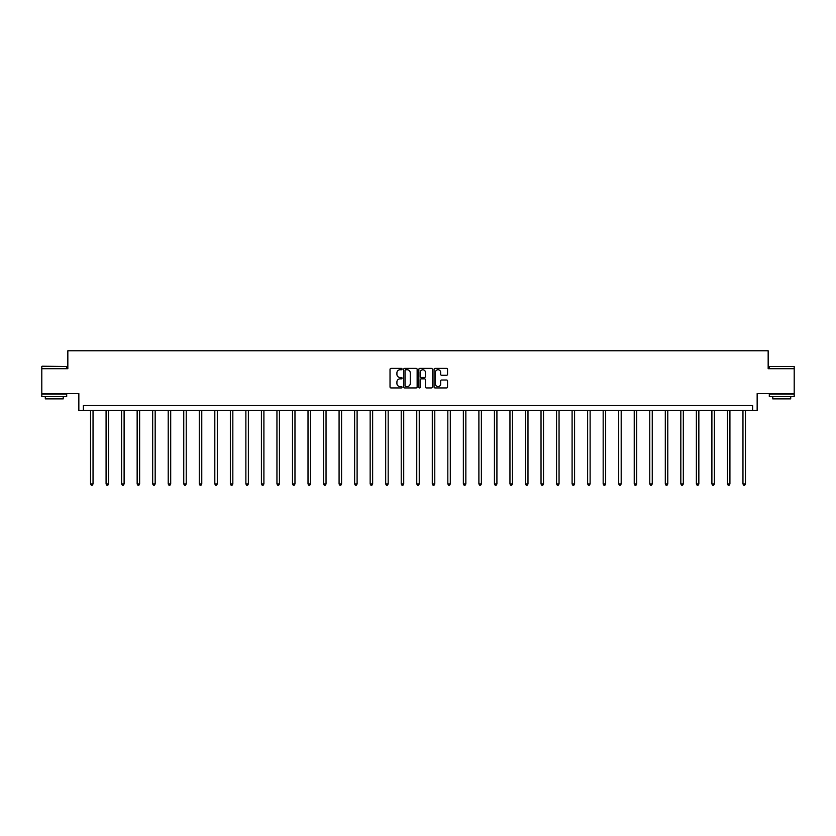 <?xml version="1.0" encoding="UTF-8"?>
<svg xmlns="http://www.w3.org/2000/svg" width="836" height="836" viewBox="0 0 836 836"><rect width="100%" height="100%" fill="white"/><g stroke="black" fill="none" stroke-linecap="round" stroke-linejoin="round"><path stroke-width="1.25" d="M402.064 369.073A0.679 0.679 0 0 0 401.385 368.383L390.997 368.383A0.982 0.982 0 0 0 390.025 369.366L390.025 386.953A0.982 0.982 0 0 0 390.997 387.935L401.385 387.935A0.679 0.679 0 0 0 402.064 387.246A0.679 0.679 0 0 0 401.385 386.566L400.036 386.566A3.125 3.125 0 0 1 396.912 383.442L396.912 381.968A3.125 3.125 0 0 1 400.036 378.844L401.385 378.844A0.679 0.679 0 0 0 402.064 378.165A0.679 0.679 0 0 0 401.385 377.475L400.036 377.475A3.125 3.125 0 0 1 396.912 374.35L396.912 372.877A3.125 3.125 0 0 1 400.036 369.752L401.385 369.752A0.679 0.679 0 0 0 402.064 369.073M794.2 368.697L768.159 368.697L768.159 350.775L67.841 350.775L67.841 368.697L41.8 368.697L41.8 393.589L78.845 393.589L78.845 410.518L757.155 410.518L757.155 393.589L794.2 393.589L794.2 366.513L769.308 366.513L794.2 366.513M446.56 375.28A0.982 0.982 0 0 0 447.542 374.298L447.542 369.366A0.982 0.982 0 0 0 446.56 368.383L435.034 368.383A0.982 0.982 0 0 0 434.051 369.366L434.051 386.953A0.982 0.982 0 0 0 435.034 387.935L446.56 387.935A0.982 0.982 0 0 0 447.542 386.953L447.542 380.997A0.982 0.982 0 0 0 446.56 380.014L441.627 380.014A0.982 0.982 0 0 0 440.656 380.997L440.656 383.954A2.612 2.612 0 0 1 438.033 386.566A2.612 2.612 0 0 1 435.42 383.954L435.42 372.365A2.612 2.612 0 0 1 438.033 369.752A2.612 2.612 0 0 1 440.656 372.365L440.656 374.298A0.982 0.982 0 0 0 441.627 375.28L446.56 375.28M752.63 410.518L752.63 405.544L83.37 405.544L83.37 410.518M417.143 369.366A0.982 0.982 0 0 0 416.171 368.383L404.634 368.383A0.982 0.982 0 0 0 403.652 369.366L403.652 386.953A0.982 0.982 0 0 0 404.634 387.935L416.171 387.935A0.982 0.982 0 0 0 417.143 386.953L417.143 369.366M419.829 368.383L431.366 368.383A0.982 0.982 0 0 1 432.348 369.366L432.348 386.953A0.982 0.982 0 0 1 431.366 387.935L426.433 387.935A0.982 0.982 0 0 1 425.451 386.953L425.451 379.826A0.982 0.982 0 0 0 424.479 378.844L421.198 378.844A0.982 0.982 0 0 0 420.226 379.826L420.226 387.246A0.679 0.679 0 0 1 419.536 387.935A0.679 0.679 0 0 1 418.857 387.246L418.857 369.366A0.982 0.982 0 0 1 419.829 368.383M405.711 369.752A0.679 0.679 0 0 0 405.021 370.442L405.021 385.877A0.679 0.679 0 0 0 405.711 386.566L407.122 386.566A3.125 3.125 0 0 0 410.257 383.442L410.257 372.877A3.125 3.125 0 0 0 407.122 369.752L405.711 369.752M425.451 372.417A2.612 2.612 0 0 0 422.838 369.805A2.612 2.612 0 0 0 420.226 372.417L420.226 376.503A0.982 0.982 0 0 0 421.198 377.475L424.479 377.475A0.982 0.982 0 0 0 425.451 376.503L425.451 372.417M90.539 410.518L90.539 483.929L93.036 483.929L93.036 410.518M93.036 483.929L92.284 485.225L91.291 485.225L90.539 483.929M42.103 366.21L66.692 366.513L42.103 366.21M54.246 396.577L41.8 396.577L41.8 394.09L66.692 394.09L66.692 396.577L54.246 396.577M63.212 396.577L63.212 398.876L45.29 398.876L45.29 396.577M781.754 396.577L769.308 396.577L769.308 394.09L794.2 394.09L794.2 396.577L781.754 396.577M790.71 396.577L790.71 398.876L772.788 398.876L772.788 396.577M106.078 410.518L106.078 483.929L108.565 483.929L108.565 410.518M108.565 483.929L107.823 485.225L106.82 485.225L106.078 483.929M121.607 410.518L121.607 483.929L124.104 483.929L124.104 410.518M124.104 483.929L123.352 485.225L122.359 485.225L121.607 483.929M137.146 410.518L137.146 483.929L139.633 483.929L139.633 410.518M139.633 483.929L138.891 485.225L137.888 485.225L137.146 483.929M152.674 410.518L152.674 483.929L155.172 483.929L155.172 410.518M155.172 483.929L154.42 485.225L153.427 485.225L152.674 483.929M168.214 410.518L168.214 483.929L170.701 483.929L170.701 410.518M170.701 483.929L169.959 485.225L168.956 485.225L168.214 483.929M183.742 410.518L183.742 483.929L186.24 483.929L186.24 410.518M186.24 483.929L185.487 485.225L184.495 485.225L183.742 483.929M199.281 410.518L199.281 483.929L201.769 483.929L201.769 410.518M201.769 483.929L201.027 485.225L200.023 485.225L199.281 483.929M214.81 410.518L214.81 483.929L217.308 483.929L217.308 410.518M217.308 483.929L216.555 485.225L215.563 485.225L214.81 483.929M230.349 410.518L230.349 483.929L232.836 483.929L232.836 410.518M232.836 483.929L232.094 485.225L231.091 485.225L230.349 483.929M245.878 410.518L245.878 483.929L248.376 483.929L248.376 410.518M248.376 483.929L247.623 485.225L246.63 485.225L245.878 483.929M261.417 410.518L261.417 483.929L263.904 483.929L263.904 410.518M263.904 483.929L263.162 485.225L262.159 485.225L261.417 483.929M276.946 410.518L276.946 483.929L279.443 483.929L279.443 410.518M279.443 483.929L278.691 485.225L277.698 485.225L276.946 483.929M292.485 410.518L292.485 483.929L294.972 483.929L294.972 410.518M294.972 483.929L294.23 485.225L293.227 485.225L292.485 483.929M308.014 410.518L308.014 483.929L310.511 483.929L310.511 410.518M310.511 483.929L309.759 485.225L308.766 485.225L308.014 483.929M323.553 410.518L323.553 483.929L326.04 483.929L326.04 410.518M326.04 483.929L325.298 485.225L324.295 485.225L323.553 483.929M339.082 410.518L339.082 483.929L341.579 483.929L341.579 410.518M341.579 483.929L340.827 485.225L339.834 485.225L339.082 483.929M354.621 410.518L354.621 483.929L357.108 483.929L357.108 410.518M357.108 483.929L356.366 485.225L355.363 485.225L354.621 483.929M370.149 410.518L370.149 483.929L372.647 483.929L372.647 410.518M372.647 483.929L371.895 485.225L370.902 485.225L370.149 483.929M385.689 410.518L385.689 483.929L388.176 483.929L388.176 410.518M388.176 483.929L387.434 485.225L386.431 485.225L385.689 483.929M401.217 410.518L401.217 483.929L403.715 483.929L403.715 410.518M403.715 483.929L402.962 485.225L401.97 485.225L401.217 483.929M416.756 410.518L416.756 483.929L419.244 483.929L419.244 410.518M419.244 483.929L418.502 485.225L417.498 485.225L416.756 483.929M432.285 410.518L432.285 483.929L434.783 483.929L434.783 410.518M434.783 483.929L434.03 485.225L433.038 485.225L432.285 483.929M447.824 410.518L447.824 483.929L450.311 483.929L450.311 410.518M450.311 483.929L449.569 485.225L448.566 485.225L447.824 483.929M463.353 410.518L463.353 483.929L465.851 483.929L465.851 410.518M465.851 483.929L465.098 485.225L464.105 485.225L463.353 483.929M478.892 410.518L478.892 483.929L481.379 483.929L481.379 410.518M481.379 483.929L480.637 485.225L479.634 485.225L478.892 483.929M494.421 410.518L494.421 483.929L496.918 483.929L496.918 410.518M496.918 483.929L496.166 485.225L495.173 485.225L494.421 483.929M509.96 410.518L509.96 483.929L512.447 483.929L512.447 410.518M512.447 483.929L511.705 485.225L510.702 485.225L509.96 483.929M525.489 410.518L525.489 483.929L527.986 483.929L527.986 410.518M527.986 483.929L527.234 485.225L526.241 485.225L525.489 483.929M541.028 410.518L541.028 483.929L543.515 483.929L543.515 410.518M543.515 483.929L542.773 485.225L541.77 485.225L541.028 483.929M556.557 410.518L556.557 483.929L559.054 483.929L559.054 410.518M559.054 483.929L558.302 485.225L557.309 485.225L556.557 483.929M572.096 410.518L572.096 483.929L574.583 483.929L574.583 410.518M574.583 483.929L573.841 485.225L572.838 485.225L572.096 483.929M587.624 410.518L587.624 483.929L590.122 483.929L590.122 410.518M590.122 483.929L589.37 485.225L588.377 485.225L587.624 483.929M603.164 410.518L603.164 483.929L605.651 483.929L605.651 410.518M605.651 483.929L604.909 485.225L603.905 485.225L603.164 483.929M618.692 410.518L618.692 483.929L621.19 483.929L621.19 410.518M621.19 483.929L620.437 485.225L619.445 485.225L618.692 483.929M634.231 410.518L634.231 483.929L636.718 483.929L636.718 410.518M636.718 483.929L635.977 485.225L634.973 485.225L634.231 483.929M649.76 410.518L649.76 483.929L652.258 483.929L652.258 410.518M652.258 483.929L651.505 485.225L650.512 485.225L649.76 483.929M665.299 410.518L665.299 483.929L667.786 483.929L667.786 410.518M667.786 483.929L667.044 485.225L666.041 485.225L665.299 483.929M680.828 410.518L680.828 483.929L683.325 483.929L683.325 410.518M683.325 483.929L682.573 485.225L681.58 485.225L680.828 483.929M696.367 410.518L696.367 483.929L698.854 483.929L698.854 410.518M698.854 483.929L698.112 485.225L697.109 485.225L696.367 483.929M711.896 410.518L711.896 483.929L714.393 483.929L714.393 410.518M714.393 483.929L713.641 485.225L712.648 485.225L711.896 483.929M727.435 410.518L727.435 483.929L729.922 483.929L729.922 410.518M729.922 483.929L729.18 485.225L728.177 485.225L727.435 483.929M742.964 410.518L742.964 483.929L745.461 483.929L745.461 410.518M745.461 483.929L744.709 485.225L743.716 485.225L742.964 483.929M41.8 368.697L41.8 366.513M66.692 368.697L66.692 366.513M769.308 368.697L769.308 366.513"/></g></svg>
